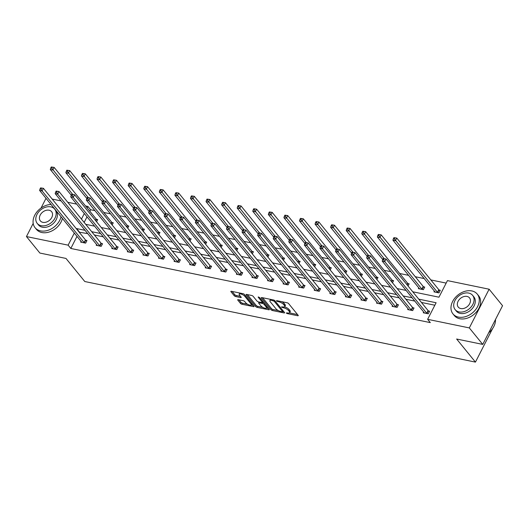<?xml version="1.0" encoding="UTF-8"?>
<svg xmlns="http://www.w3.org/2000/svg" width="529" height="529" viewBox="0 0 529 529"><rect width="100%" height="100%" fill="white"/><g stroke="black" fill="none" stroke-linecap="round" stroke-linejoin="round"><path stroke-width="0.79" d="M286.215 312.996L287.273 313.591L297.688 315.734A1.23 0.43 -152.9 0 0 298.257 315.648A1.23 0.43 -152.9 0 0 298.138 315.291L288.649 303.633A1.23 0.43 -152.9 0 0 287.141 302.786L276.727 300.637L276.409 300.948L278.809 301.821A3.941 1.375 -152.9 0 1 283.637 304.539L284.43 305.511A3.941 1.375 -152.9 0 1 284.794 306.661A3.941 1.375 -152.9 0 1 282.982 306.939L281.316 306.972L283.716 307.845A3.941 1.375 -152.9 0 1 288.543 310.563L289.33 311.535A3.941 1.375 -152.9 0 1 289.7 312.679A3.941 1.375 -152.9 0 1 287.882 312.956L286.215 312.996M238.262 299.678A1.23 0.43 -152.9 0 0 237.693 299.764A1.23 0.43 -152.9 0 0 237.805 300.122L240.47 303.395A1.23 0.43 -152.9 0 0 241.978 304.241L253.536 306.628A1.23 0.43 -152.9 0 0 254.105 306.542A1.23 0.43 -152.9 0 0 253.993 306.185L244.497 294.527A1.23 0.43 -152.9 0 0 242.99 293.681L231.431 291.294A1.23 0.43 -152.9 0 0 230.862 291.38A1.23 0.43 -152.9 0 0 230.975 291.737L234.195 295.691A1.23 0.43 -152.9 0 0 235.703 296.538L240.649 297.562A1.23 0.43 -152.9 0 0 241.217 297.47A1.23 0.43 -152.9 0 0 241.105 297.113L239.505 295.156A3.293 1.151 -152.9 0 1 239.201 294.197A3.293 1.151 -152.9 0 1 241.66 294.236A3.293 1.151 -152.9 0 1 244.748 296.24L250.997 303.911A3.293 1.151 -152.9 0 1 251.308 304.869A3.293 1.151 -152.9 0 1 248.848 304.83A3.293 1.151 -152.9 0 1 245.754 302.826L244.715 301.55A1.23 0.43 -152.9 0 0 243.208 300.697L238.262 299.678M412.759 291.79L438.951 297.192L447.441 280.615L489.12 289.211L502.55 305.702L482.746 344.405L456.639 339.023L475.439 362.107L84.792 281.527L65.986 258.436L39.88 253.054L26.45 236.562L33.188 223.39M482.746 344.405L469.316 327.914L427.63 319.318L436.114 302.74L418.756 299.156M77.003 236.364L70.82 248.458L430.315 322.617L427.63 319.318M70.82 248.458L68.129 245.158L26.45 236.562M270.947 309.683A1.23 0.43 -152.9 0 0 272.455 310.53L284.013 312.917A1.23 0.43 -152.9 0 0 284.582 312.831A1.23 0.43 -152.9 0 0 284.47 312.474L274.974 300.816A1.23 0.43 -152.9 0 0 273.467 299.969L261.908 297.582A1.23 0.43 -152.9 0 0 261.339 297.668A1.23 0.43 -152.9 0 0 261.452 298.025L270.947 309.683L271.483 308.632A1.23 0.43 -152.9 0 0 272.99 309.485L278.373 310.596M268.778 309.776L257.213 307.389A1.23 0.43 -152.9 0 1 255.705 306.536L246.216 294.884A1.23 0.43 -152.9 0 1 246.097 294.527A1.23 0.43 -152.9 0 1 246.666 294.435L251.619 295.46A1.23 0.43 -152.9 0 1 253.127 296.306L256.975 301.034A1.23 0.43 -152.9 0 0 258.483 301.887L261.762 302.562A1.23 0.43 -152.9 0 0 262.331 302.476A1.23 0.43 -152.9 0 0 262.219 302.119L258.205 297.192L259.58 297.477L269.228 309.326A1.23 0.43 -152.9 0 1 269.347 309.683A1.23 0.43 -152.9 0 1 268.778 309.776L269.089 309.161M41.044 208.042L46.023 198.315M489.12 289.211L469.316 327.914M475.439 362.107L492.631 328.516M494.721 324.436L495.091 323.212M112.141 224.964L113.246 222.802L112.128 222.57M143.286 231.391L144.397 229.229L143.28 228.997M174.438 237.819L175.542 235.656L174.425 235.425M205.583 244.239L206.694 242.077L205.576 241.846M236.734 250.667L237.838 248.504L236.721 248.273M267.879 257.094L268.99 254.932L267.872 254.7M299.03 263.521L300.135 261.352L299.017 261.128M330.175 269.942L331.286 267.78L330.169 267.548M361.327 276.369L362.431 274.207L361.314 273.976M392.472 282.797L393.583 280.635L392.465 280.403M418.803 287.862L418.399 288.642L423.392 289.674L424.727 287.055L423.61 286.824M446.165 283.094L430.851 279.934M424.185 278.558L415.272 276.72M408.606 275.344L399.699 273.506M390.832 271.681L384.127 270.299M375.259 268.468L368.554 267.085M359.687 265.254L352.975 263.872M344.114 262.04L337.403 260.658M328.535 258.826L321.83 257.444M312.963 255.619L306.258 254.231M297.391 252.406L290.679 251.017M281.818 249.192L275.106 247.81M266.239 245.978L259.534 244.596M250.667 242.765L243.962 241.383M235.094 239.551L228.383 238.169M219.522 236.337L212.81 234.955M203.943 233.13L197.238 231.742M188.37 229.917L181.665 228.528M172.798 226.703L166.086 225.321M157.225 223.489L150.514 222.107M141.646 220.276L134.941 218.894M126.074 217.062L119.369 215.68M110.501 213.848L103.79 212.466M94.929 210.641L90.624 209.749L89.851 211.256M87.007 216.824L84.144 222.411M434.375 291.076L433.972 291.856L438.964 292.887L440.307 290.269L439.189 290.037M408.051 286.01L409.155 283.842L408.038 283.617M376.899 279.583L378.01 277.421L376.893 277.189M345.754 273.156L346.859 270.993L345.741 270.762M314.603 266.728L315.714 264.566L314.596 264.335M283.458 260.308L284.562 258.145L283.445 257.914M252.307 253.88L253.417 251.718L252.3 251.487M221.162 247.453L222.266 245.291L221.148 245.059M190.01 241.032L191.121 238.863L190.004 238.639M158.865 234.605L159.97 232.443L158.852 232.211M127.714 228.178L128.825 226.015L127.707 225.784M96.569 221.75L97.673 219.588L96.556 219.356M52.186 199.076L61.093 200.914M67.758 202.29L76.665 204.128M85.533 205.953L87.94 206.455L87.166 207.963M90.624 209.749L87.94 206.455M84.316 213.524L81.459 219.112M85.037 230.313L76.612 228.574L76.46 228.885M74.318 233.064L68.129 245.158M412.091 297.781L403.184 295.942M396.519 294.567L387.612 292.729M380.946 291.353L372.032 289.522M365.374 288.146L356.46 286.308M349.795 284.933L340.888 283.094M334.222 281.719L325.315 279.881M318.65 278.505L309.736 276.667M303.077 275.292L294.164 273.453M287.498 272.078L278.591 270.24M271.926 268.864L263.019 267.033M256.353 265.657L247.44 263.819M240.781 262.444L231.867 260.605M225.202 259.23L216.295 257.392M209.629 256.016L200.722 254.178M194.057 252.802L185.143 250.964M178.485 249.589L169.571 247.751M162.906 246.375L153.999 244.543M147.333 243.168L138.426 241.33M131.761 239.954L122.847 238.116M116.188 236.741L107.275 234.902M100.609 233.527L91.702 231.689M85.705 224.322L94.612 226.161M101.277 227.536L110.184 229.374M116.849 230.75L125.757 232.588M132.422 233.963L141.336 235.795M148.001 237.171L156.908 239.009M163.573 240.384L172.48 242.222M179.146 243.598L188.053 245.436M194.718 246.812L203.632 248.65M210.297 250.025L219.204 251.864M225.87 253.239L234.777 255.077M241.442 256.453L250.349 258.284M257.015 259.66L265.928 261.498M272.587 262.873L281.501 264.712M288.166 266.087L297.073 267.925M303.739 269.301L312.646 271.139M319.311 272.514L328.225 274.353M334.883 275.728L343.797 277.566M350.462 278.935L359.37 280.773M366.035 282.149L374.942 283.987M381.607 285.362L390.521 287.201M397.18 288.576L406.093 290.414M87.721 233.613L79.145 232.178M79.304 231.874L76.612 228.574M434.845 305.22L421.441 302.456M414.776 301.08L405.869 299.242M399.203 297.867L390.296 296.028M383.631 294.653L374.724 292.815M368.058 291.439L359.145 289.601M352.479 288.232L343.572 286.394M336.907 285.019L328 283.18M321.334 281.805L312.427 279.967M305.762 278.591L296.848 276.753M290.19 275.378L281.276 273.539M274.611 272.164L265.703 270.326M259.038 268.95L250.131 267.112M243.466 265.743L234.552 263.905M227.893 262.529L218.98 260.691M212.314 259.316L203.407 257.478M196.742 256.102L187.835 254.264M181.169 252.888L172.256 251.05M165.597 249.675L156.683 247.837M150.018 246.461L141.111 244.623M134.445 243.254L125.538 241.416M118.873 240.04L109.959 238.202M103.3 236.827L94.387 234.988M85.85 240.278L86.968 240.51L85.632 243.128L80.639 242.097L81.036 241.317M101.423 243.492L102.54 243.724L101.204 246.342L96.212 245.311L96.615 244.53M117.002 246.706L118.119 246.937L116.777 249.556L111.784 248.524L112.188 247.737M132.574 249.919L133.692 250.151L132.349 252.763L127.363 251.738L127.76 250.951M148.146 253.133L149.264 253.365L147.928 255.976L142.936 254.945L143.333 254.165M163.719 256.347L164.836 256.578L163.501 259.19L158.508 258.159L158.912 257.378M179.298 259.56L180.415 259.785L179.073 262.404L174.081 261.372L174.484 260.592M194.87 262.768L195.988 262.999L194.646 265.618L189.653 264.586L190.056 263.806M210.443 265.981L211.56 266.213L210.225 268.831L205.232 267.8L205.629 267.019M226.015 269.195L227.133 269.426L225.797 272.045L220.805 271.013L221.208 270.226M241.594 272.409L242.705 272.64L241.369 275.252L236.377 274.227L236.78 273.44M257.167 275.622L258.284 275.854L256.942 278.466L251.949 277.434L252.353 276.654M272.739 278.836L273.857 279.067L272.521 281.679L267.529 280.648L267.925 279.867M288.312 282.05L289.429 282.274L288.093 284.893L283.101 283.861L283.504 283.081M303.891 285.257L305.002 285.488L303.666 288.107L298.673 287.075L299.077 286.295M319.463 288.47L320.581 288.702L319.238 291.32L314.246 290.289L314.649 289.508M335.036 291.684L336.153 291.915L334.817 294.527L329.825 293.502L330.222 292.716M350.608 294.898L351.725 295.129L350.39 297.741L345.397 296.716L345.801 295.929M366.187 298.111L367.298 298.343L365.962 300.955L360.97 299.923L361.373 299.143M381.759 301.325L382.877 301.556L381.535 304.168L376.542 303.137L376.946 302.357M397.332 304.539L398.449 304.764L397.114 307.382L392.121 306.351L392.518 305.57M412.904 307.746L414.022 307.977L412.686 310.596L407.694 309.564L408.097 308.784M428.483 310.959L429.594 311.191L428.259 313.809L423.266 312.778L423.669 311.998M289.7 312.679L290.236 311.634A3.941 1.375 -152.9 0 0 289.866 310.49L289.33 311.535M284.589 306.88A3.941 1.375 -152.9 0 1 289.079 309.518L289.866 310.49M284.794 306.661L285.329 305.617A3.941 1.375 -152.9 0 0 284.959 304.466L284.43 305.511M281.759 301.675A3.941 1.375 -152.9 0 1 284.172 303.494L284.959 304.466M289.502 312.89L297.536 314.55M262.596 297.721L271.483 308.632M282.717 311.488L283.861 311.726M282.202 311.786L282.519 311.475L274.187 301.246L271.708 300.36A3.941 1.375 -152.9 0 0 269.889 300.637A3.941 1.375 -152.9 0 0 270.259 301.781L275.953 308.777A3.941 1.375 -152.9 0 0 280.78 311.495L282.202 311.786M270.623 299.381A3.941 1.375 -152.9 0 0 270.425 299.586L269.889 300.637M268.626 308.586L266.398 308.123M262.867 307.395L257.749 306.344L257.213 307.389M247.354 294.58L256.241 305.491A1.23 0.43 -152.9 0 0 257.749 306.344M260.969 305.941A3.293 1.151 -152.9 0 0 264.057 307.938A3.293 1.151 -152.9 0 0 266.517 307.977A3.293 1.151 -152.9 0 0 266.213 307.018L264.011 304.32A1.23 0.43 -152.9 0 0 262.503 303.467L259.217 302.793A1.23 0.43 -152.9 0 0 258.648 302.879A1.23 0.43 -152.9 0 0 258.767 303.236L260.969 305.941M266.517 307.977L267.052 306.932A3.293 1.151 -152.9 0 0 267.099 306.714M263.872 302.747A1.23 0.43 -152.9 0 0 263.039 302.423L262.503 303.467M262.424 302.297L263.039 302.423M251.308 304.869L251.844 303.825A3.293 1.151 -152.9 0 0 251.89 303.6M239.829 293.026A3.293 1.151 -152.9 0 0 239.736 293.152L239.201 294.197M232.119 291.433L234.731 294.64A1.23 0.43 -152.9 0 0 236.238 295.493L240.497 296.372M238.949 299.824L241.006 302.35A1.23 0.43 -152.9 0 0 242.513 303.196L247.579 304.241M251.209 304.995L253.384 305.438M393.92 237.653L393.384 238.698L394.383 238.903L394.918 237.858L393.92 237.653L396.763 238.083L395.428 240.702L392.928 240.186L434.944 291.77A1.256 0.436 27.1 0 1 435.069 292.001L435.089 292.087M440.068 290.732L439.05 289.932A1.256 0.436 27.1 0 1 438.779 289.667L396.763 238.083L394.918 237.858M437.847 292.656L437.708 292.544A1.256 0.436 27.1 0 1 437.437 292.286L394.383 238.903M392.928 240.186L393.384 238.698M383.208 258.575L382.672 259.62L383.67 259.825L384.206 258.78L383.208 258.575L386.058 259.005L384.722 261.624L426.731 313.208A1.256 0.436 -152.9 0 0 427.002 313.466L427.141 313.578M383.67 259.825L384.722 261.624L382.222 261.108L424.238 312.692A1.256 0.436 -152.9 0 1 424.364 312.923L424.384 313.009M384.206 258.78L386.058 259.005L428.067 310.589A1.256 0.436 -152.9 0 0 428.345 310.854L429.356 311.654M382.672 259.62L382.222 261.108M488.677 332.807A15.672 11.512 -39.2 0 0 495.494 319.483M458.431 317.089A15.672 11.512 -39.2 0 0 475.373 309.974A15.672 11.512 -39.2 0 0 477.277 294.111A15.672 11.512 -39.2 0 0 471.815 290.937A15.672 11.512 -39.2 0 0 454.88 298.045A15.672 11.512 -39.2 0 0 452.976 313.909A15.672 11.512 -39.2 0 0 458.431 317.089M452.976 313.909L454.318 315.555A15.672 11.512 -39.2 0 0 459.774 318.736A15.672 11.512 -39.2 0 0 476.715 311.627A15.672 11.512 -39.2 0 0 478.619 295.764L477.277 294.111M472.635 295.367L473.872 296.888A11.281 8.285 140.8 0 1 472.503 308.308A11.281 8.285 140.8 0 1 460.309 313.426A11.281 8.285 140.8 0 1 456.375 311.138L455.138 309.617A11.281 8.285 -39.2 0 0 459.073 311.905A11.281 8.285 -39.2 0 0 471.266 306.787A11.281 8.285 -39.2 0 0 472.635 295.367A11.281 8.285 -39.2 0 0 468.707 293.079A11.281 8.285 -39.2 0 0 456.514 298.197A11.281 8.285 -39.2 0 0 455.138 309.617M466.995 296.425A7.274 5.343 -39.2 0 0 459.132 299.725A7.274 5.343 -39.2 0 0 458.253 307.084A7.274 5.343 -39.2 0 0 460.785 308.559A7.274 5.343 -39.2 0 0 468.641 305.259A7.274 5.343 -39.2 0 0 469.527 297.9A7.274 5.343 -39.2 0 0 466.995 296.425M51.042 204.478A15.672 11.512 -39.2 0 0 35.965 213.174A15.672 11.512 -39.2 0 0 35.066 227.701A15.672 11.512 -39.2 0 0 40.528 230.875A15.672 11.512 -39.2 0 0 61.04 216.758M35.066 227.701L36.415 229.348A15.672 11.512 -39.2 0 0 41.87 232.529A15.672 11.512 -39.2 0 0 62.382 218.411M54.732 209.16L55.968 210.674A11.281 8.285 140.8 0 1 54.599 222.101A11.281 8.285 140.8 0 1 42.406 227.219A11.281 8.285 140.8 0 1 38.472 224.931L37.235 223.41A11.281 8.285 -39.2 0 0 41.169 225.698A11.281 8.285 -39.2 0 0 53.363 220.58A11.281 8.285 -39.2 0 0 54.732 209.16A11.281 8.285 -39.2 0 0 50.804 206.872A11.281 8.285 -39.2 0 0 38.61 211.99A11.281 8.285 -39.2 0 0 37.235 223.41M49.091 210.218A7.274 5.343 -39.2 0 0 41.229 213.518A7.274 5.343 -39.2 0 0 40.349 220.877A7.274 5.343 -39.2 0 0 42.882 222.352A7.274 5.343 -39.2 0 0 50.738 219.052A7.274 5.343 -39.2 0 0 51.624 211.693A7.274 5.343 -39.2 0 0 49.091 210.218M378.341 234.44L377.805 235.484L378.804 235.689L379.339 234.645L378.341 234.44L381.191 234.869L379.848 237.488L377.356 236.972L419.365 288.556A1.256 0.436 27.1 0 1 419.497 288.788L419.517 288.874M424.489 287.525L423.478 286.718A1.256 0.436 27.1 0 1 423.2 286.454L381.191 234.869L379.339 234.645M422.274 289.442L422.135 289.33A1.256 0.436 27.1 0 1 421.864 289.072L378.804 235.689M377.356 236.972L377.805 235.484M362.768 231.226L362.233 232.271L363.231 232.476L363.767 231.431L362.768 231.226L365.618 231.662L364.276 234.274L361.783 233.758L382.738 259.494M408.917 284.311L407.899 283.504A1.256 0.436 27.1 0 1 407.628 283.246L365.618 231.662L363.767 231.431M384.087 258.602L363.231 232.476M361.783 233.758L362.233 232.271M367.635 255.362L367.1 256.406L368.098 256.611L368.634 255.567L367.635 255.362L370.485 255.791L369.143 258.41L411.159 309.994A1.256 0.436 -152.9 0 0 411.43 310.252L411.569 310.364M368.098 256.611L369.143 258.41L366.65 257.894L408.659 309.478A1.256 0.436 -152.9 0 1 408.791 309.71L408.811 309.796M368.634 255.567L370.485 255.791L412.494 307.375A1.256 0.436 -152.9 0 0 412.765 307.64L413.784 308.447M367.1 256.406L366.65 257.894M352.063 252.148L351.527 253.193L352.526 253.398L353.061 252.353L352.063 252.148L354.913 252.584L353.57 255.196L395.586 306.78A1.256 0.436 -152.9 0 0 395.857 307.045L395.996 307.151M352.526 253.398L353.57 255.196L351.077 254.68L393.087 306.265A1.256 0.436 -152.9 0 1 393.219 306.496L393.239 306.582M353.061 252.353L354.913 252.584L396.922 304.168A1.256 0.436 -152.9 0 0 397.193 304.426L398.211 305.233M351.527 253.193L351.077 254.68M347.196 228.012L346.66 229.057L347.659 229.269L348.194 228.217L347.196 228.012L350.039 228.449L348.704 231.061L346.211 230.545L367.166 256.281M393.345 281.097L392.326 280.291A1.256 0.436 27.1 0 1 392.055 280.033L350.039 228.449L348.194 228.217M368.515 255.388L347.659 229.269M346.211 230.545L346.66 229.057M336.49 248.934L335.955 249.979L336.953 250.191L337.489 249.139L336.49 248.934L339.334 249.371L337.998 251.983L380.007 303.567A1.256 0.436 -152.9 0 0 380.285 303.831L380.417 303.937M336.953 250.191L337.998 251.983L335.498 251.467L377.514 303.051A1.256 0.436 -152.9 0 1 377.64 303.282L377.66 303.368M337.489 249.139L339.334 249.371L381.349 300.955A1.256 0.436 -152.9 0 0 381.621 301.213L382.639 302.019M335.955 249.979L335.498 251.467M331.623 224.799L331.088 225.85L332.086 226.055L332.622 225.004L331.623 224.799L334.467 225.235L333.131 227.847L330.632 227.331L351.593 253.067M377.772 277.884L376.754 277.077A1.256 0.436 27.1 0 1 376.483 276.819L334.467 225.235L332.622 225.004M352.942 252.174L332.086 226.055M330.632 227.331L331.088 225.85M320.911 245.721L320.382 246.772L321.374 246.977L321.91 245.925L320.911 245.721L323.761 246.157L322.425 248.769L364.435 300.353A1.256 0.436 -152.9 0 0 364.706 300.617L364.845 300.723M321.374 246.977L322.425 248.769L319.926 248.253L361.942 299.844A1.256 0.436 -152.9 0 1 362.067 300.075L362.087 300.155M321.91 245.925L323.761 246.157L365.77 297.741A1.256 0.436 -152.9 0 0 366.048 297.999L367.06 298.806M320.382 246.772L319.926 248.253M316.044 221.585L315.509 222.636L316.507 222.841L317.043 221.796L316.044 221.585L318.894 222.021L317.552 224.633L315.059 224.124L336.021 249.853M362.193 274.67L361.181 273.87A1.256 0.436 27.1 0 1 360.904 273.605L318.894 222.021L317.043 221.796M337.37 248.961L316.507 222.841M315.059 224.124L315.509 222.636M305.339 242.507L304.803 243.558L305.802 243.763L306.337 242.718L305.339 242.507L308.189 242.943L306.846 245.555L348.862 297.146A1.256 0.436 -152.9 0 0 349.133 297.404L349.272 297.516M305.802 243.763L306.846 245.555L304.354 245.046L346.363 296.63A1.256 0.436 -152.9 0 1 346.495 296.862L346.515 296.941M306.337 242.718L308.189 242.943L350.198 294.527A1.256 0.436 -152.9 0 0 350.469 294.792L351.487 295.592M304.803 243.558L304.354 245.046M300.472 218.378L299.936 219.423L300.935 219.628L301.47 218.583L300.472 218.378L303.322 218.808L301.98 221.426L299.487 220.91L320.442 246.64M346.621 271.456L345.602 270.656A1.256 0.436 27.1 0 1 345.331 270.392L303.322 218.808L301.47 218.583M321.791 245.747L300.935 219.628M299.487 220.91L299.936 219.423M289.766 239.3L289.231 240.345L290.229 240.55L290.765 239.505L289.766 239.3L292.616 239.73L291.274 242.348L333.29 293.932A1.256 0.436 -152.9 0 0 333.561 294.19L333.7 294.303M290.229 240.55L291.274 242.348L288.781 241.832L330.79 293.416A1.256 0.436 -152.9 0 1 330.923 293.648L330.942 293.734M290.765 239.505L292.616 239.73L334.626 291.314A1.256 0.436 -152.9 0 0 334.897 291.578L335.915 292.378M289.231 240.345L288.781 241.832M284.9 215.164L284.364 216.209L285.362 216.414L285.898 215.369L284.9 215.164L287.743 215.594L286.407 218.213L283.914 217.697L304.869 243.433M331.048 268.243L330.03 267.443A1.256 0.436 27.1 0 1 329.759 267.178L287.743 215.594L285.898 215.369M306.218 242.54L285.362 216.414M283.914 217.697L284.364 216.209M274.194 236.086L273.658 237.131L274.657 237.336L275.192 236.291L274.194 236.086L277.037 236.516L275.702 239.134L317.711 290.719A1.256 0.436 -152.9 0 0 317.989 290.976L318.121 291.089M274.657 237.336L275.702 239.134L273.202 238.619L315.218 290.203A1.256 0.436 -152.9 0 1 315.344 290.434L315.363 290.52M275.192 236.291L277.037 236.516L319.053 288.1A1.256 0.436 -152.9 0 0 319.324 288.365L320.343 289.165M273.658 237.131L273.202 238.619M269.327 211.95L268.792 212.995L269.79 213.2L270.326 212.155L269.327 211.95L272.171 212.38L270.835 214.999L268.335 214.483L289.297 240.219M315.476 265.036L314.457 264.229A1.256 0.436 27.1 0 1 314.186 263.964L272.171 212.38L270.326 212.155M290.646 239.326L269.79 213.2M268.335 214.483L268.792 212.995M258.615 232.872L258.086 233.917L259.084 234.122L259.613 233.077L258.615 232.872L261.465 233.302L260.129 235.921L302.138 287.505A1.256 0.436 -152.9 0 0 302.409 287.763L302.548 287.875M259.084 234.122L260.129 235.921L257.63 235.405L299.645 286.989A1.256 0.436 -152.9 0 1 299.771 287.221L299.791 287.307M259.613 233.077L261.465 233.302L303.481 284.886A1.256 0.436 -152.9 0 0 303.752 285.151L304.77 285.958M258.086 233.917L257.63 235.405M253.748 208.737L253.212 209.782L254.211 209.987L254.747 208.942L253.748 208.737L256.598 209.173L255.262 211.785L252.763 211.269L273.724 237.005M299.897 261.822L298.885 261.015A1.256 0.436 27.1 0 1 298.607 260.757L256.598 209.173L254.747 208.942M275.073 236.113L254.211 209.987M252.763 211.269L253.212 209.782M243.042 229.659L242.507 230.704L243.505 230.909L244.041 229.864L243.042 229.659L245.892 230.095L244.55 232.707L286.566 284.291A1.256 0.436 -152.9 0 0 286.837 284.556L286.976 284.662M243.505 230.909L244.55 232.707L242.057 232.191L284.066 283.775A1.256 0.436 -152.9 0 1 284.199 284.007L284.218 284.093M244.041 229.864L245.892 230.095L287.902 281.679A1.256 0.436 -152.9 0 0 288.179 281.937L289.191 282.744M242.507 230.704L242.057 232.191M238.176 205.523L237.64 206.568L238.639 206.779L239.174 205.728L238.176 205.523L241.026 205.96L239.683 208.571L237.19 208.056L258.145 233.792M284.324 258.608L283.306 257.802A1.256 0.436 27.1 0 1 283.035 257.544L241.026 205.96L239.174 205.728M259.494 232.899L238.639 206.779M237.19 208.056L237.64 206.568M227.47 226.445L226.934 227.49L227.933 227.701L228.468 226.65L227.47 226.445L230.32 226.881L228.978 229.493L270.993 281.078A1.256 0.436 -152.9 0 0 271.265 281.342L271.403 281.448M227.933 227.701L228.978 229.493L226.485 228.978L268.494 280.562A1.256 0.436 -152.9 0 1 268.626 280.793L268.646 280.879M228.468 226.65L230.32 226.881L272.329 278.466A1.256 0.436 -152.9 0 0 272.6 278.723L273.619 279.53M226.934 227.49L226.485 228.978M222.603 202.309L222.068 203.361L223.066 203.566L223.602 202.514L222.603 202.309L225.447 202.746L224.111 205.358L221.618 204.842L242.573 230.578M268.752 255.395L267.734 254.588A1.256 0.436 27.1 0 1 267.462 254.33L225.447 202.746L223.602 202.514M243.922 229.685L223.066 203.566M221.618 204.842L222.068 203.361M211.898 223.231L211.362 224.283L212.36 224.488L212.896 223.436L211.898 223.231L214.741 223.668L213.405 226.28L255.414 277.864A1.256 0.436 -152.9 0 0 255.692 278.128L255.824 278.234M212.36 224.488L213.405 226.28L210.906 225.764L252.922 277.355A1.256 0.436 -152.9 0 1 253.047 277.586L253.067 277.665M212.896 223.436L214.741 223.668L256.757 275.252A1.256 0.436 -152.9 0 0 257.028 275.51L258.046 276.317M211.362 224.283L210.906 225.764M207.031 199.096L206.495 200.147L207.494 200.352L208.029 199.307L207.031 199.096L209.874 199.532L208.538 202.151L206.039 201.635L227.001 227.364M253.179 252.181L252.161 251.381A1.256 0.436 27.1 0 1 251.89 251.116L209.874 199.532L208.029 199.307M228.349 226.472L207.494 200.352M206.039 201.635L206.495 200.147M196.325 220.018L195.79 221.069L196.788 221.274L197.317 220.229L196.325 220.018L199.168 220.454L197.833 223.073L239.842 274.657A1.256 0.436 -152.9 0 0 240.113 274.915L240.252 275.027M196.788 221.274L197.833 223.073L195.333 222.557L237.349 274.141A1.256 0.436 -152.9 0 1 237.475 274.372L237.495 274.452M197.317 220.229L199.168 220.454L241.184 272.038A1.256 0.436 -152.9 0 0 241.455 272.303L242.474 273.103M195.79 221.069L195.333 222.557M191.452 195.889L190.916 196.933L191.915 197.138L192.45 196.094L191.452 195.889L194.302 196.319L192.966 198.937L190.466 198.421L211.428 224.151M237.6 248.967L236.589 248.167A1.256 0.436 27.1 0 1 236.311 247.903L194.302 196.319L192.45 196.094M212.777 223.258L191.915 197.138M190.466 198.421L190.916 196.933M180.746 216.811L180.21 217.855L181.209 218.06L181.745 217.016L180.746 216.811L183.596 217.24L182.254 219.859L224.27 271.443A1.256 0.436 -152.9 0 0 224.541 271.701L224.68 271.813M181.209 218.06L182.254 219.859L179.761 219.343L221.77 270.927A1.256 0.436 -152.9 0 1 221.902 271.159L221.922 271.245M181.745 217.016L183.596 217.24L225.605 268.825A1.256 0.436 -152.9 0 0 225.883 269.089L226.895 269.889M180.21 217.855L179.761 219.343M175.879 192.675L175.344 193.72L176.342 193.925L176.878 192.88L175.879 192.675L178.729 193.105L177.387 195.723L174.894 195.208L195.849 220.943M222.028 245.754L221.01 244.953A1.256 0.436 27.1 0 1 220.738 244.689L178.729 193.105L176.878 192.88M197.198 220.051L176.342 193.925M174.894 195.208L175.344 193.72M165.174 213.597L164.638 214.642L165.637 214.847L166.172 213.802L165.174 213.597L168.024 214.027L166.681 216.645L208.697 268.229A1.256 0.436 -152.9 0 0 208.968 268.487L209.107 268.6M165.637 214.847L166.681 216.645L164.188 216.13L206.198 267.714A1.256 0.436 -152.9 0 1 206.33 267.945L206.35 268.031M166.172 213.802L168.024 214.027L210.033 265.611A1.256 0.436 -152.9 0 0 210.304 265.875L211.322 266.676M164.638 214.642L164.188 216.13M160.307 189.461L159.771 190.506L160.77 190.711L161.305 189.666L160.307 189.461L163.15 189.891L161.814 192.51L159.322 191.994L180.277 217.73M206.455 242.547L205.437 241.74A1.256 0.436 27.1 0 1 205.166 241.475L163.15 189.891L161.305 189.666M181.626 216.837L160.77 190.711M159.322 191.994L159.771 190.506M149.601 210.383L149.066 211.428L150.064 211.633L150.6 210.588L149.601 210.383L152.445 210.813L151.109 213.432L193.118 265.016A1.256 0.436 -152.9 0 0 193.396 265.274L193.528 265.386M150.064 211.633L151.109 213.432L148.609 212.916L190.625 264.5A1.256 0.436 -152.9 0 1 190.751 264.731L190.771 264.817M150.6 210.588L152.445 210.813L194.46 262.397A1.256 0.436 -152.9 0 0 194.732 262.662L195.75 263.468M149.066 211.428L148.609 212.916M144.734 186.248L144.199 187.292L145.197 187.497L145.733 186.453L144.734 186.248L147.578 186.684L146.242 189.296L143.743 188.78L164.704 214.516M190.883 239.333L189.865 238.526A1.256 0.436 27.1 0 1 189.594 238.268L147.578 186.684L145.733 186.453M166.053 213.623L145.197 187.497M143.743 188.78L144.199 187.292M134.029 207.17L133.493 208.214L134.492 208.419L135.027 207.375L134.029 207.17L136.872 207.606L135.536 210.218L177.546 261.802A1.256 0.436 -152.9 0 0 177.817 262.067L177.956 262.172M134.492 208.419L135.536 210.218L133.037 209.702L175.053 261.286A1.256 0.436 -152.9 0 1 175.178 261.518L175.198 261.604M135.027 207.375L136.872 207.606L178.888 259.19A1.256 0.436 -152.9 0 0 179.159 259.448L180.177 260.255M133.493 208.214L133.037 209.702M129.155 183.034L128.62 184.079L129.618 184.29L130.154 183.239L129.155 183.034L132.005 183.47L130.67 186.082L128.17 185.567L149.132 211.302M175.304 236.119L174.292 235.312A1.256 0.436 27.1 0 1 174.015 235.055L132.005 183.47L130.154 183.239M150.481 210.41L129.618 184.29M128.17 185.567L128.62 184.079M118.45 203.956L117.914 205.001L118.913 205.212L119.448 204.161L118.45 203.956L121.3 204.392L119.957 207.004L161.973 258.588A1.256 0.436 -152.9 0 0 162.244 258.853L162.383 258.959M118.913 205.212L119.957 207.004L117.464 206.489L159.474 258.073A1.256 0.436 -152.9 0 1 159.606 258.304L159.626 258.39M119.448 204.161L121.3 204.392L163.309 255.976A1.256 0.436 -152.9 0 0 163.587 256.234L164.598 257.041M117.914 205.001L117.464 206.489M113.583 179.82L113.047 180.872L114.046 181.077L114.581 180.025L113.583 179.82L116.433 180.257L115.091 182.869L112.598 182.36L133.553 208.089M159.732 232.905L158.713 232.099A1.256 0.436 27.1 0 1 158.442 231.841L116.433 180.257L114.581 180.025M134.902 207.196L114.046 181.077M112.598 182.36L113.047 180.872M102.877 200.742L102.342 201.794L103.34 201.999L103.876 200.947L102.877 200.742L105.727 201.179L104.385 203.791L146.401 255.375A1.256 0.436 -152.9 0 0 146.672 255.639L146.811 255.745M103.34 201.999L104.385 203.791L101.892 203.281L143.901 254.866A1.256 0.436 -152.9 0 1 144.033 255.097L144.053 255.176M103.876 200.947L105.727 201.179L147.736 252.763A1.256 0.436 -152.9 0 0 148.008 253.021L149.026 253.827M102.342 201.794L101.892 203.281M98.01 176.607L97.475 177.658L98.473 177.863L99.009 176.818L98.01 176.607L100.854 177.043L99.518 179.662L97.025 179.146L117.98 204.875M144.159 229.692L143.141 228.892A1.256 0.436 27.1 0 1 142.87 228.627L100.854 177.043L99.009 176.818M119.329 203.982L98.473 177.863M97.025 179.146L97.475 177.658M87.305 197.529L86.769 198.58L87.768 198.785L88.303 197.74L87.305 197.529L90.148 197.965L88.812 200.584L130.822 252.168A1.256 0.436 -152.9 0 0 131.099 252.426L131.232 252.538M87.768 198.785L88.812 200.584L86.32 200.068L128.329 251.652A1.256 0.436 -152.9 0 1 128.454 251.883L128.474 251.963M88.303 197.74L90.148 197.965L132.164 249.549A1.256 0.436 -152.9 0 0 132.435 249.814L133.453 250.614M86.769 198.58L86.32 200.068M82.438 173.4L81.902 174.444L82.901 174.649L83.437 173.605L82.438 173.4L85.281 173.829L83.946 176.448L81.446 175.932L102.408 201.661M128.587 226.478L127.568 225.678A1.256 0.436 27.1 0 1 127.297 225.414L85.281 173.829L83.437 173.605M103.757 200.769L82.901 174.649M81.446 175.932L81.902 174.444M71.732 194.322L71.197 195.366L72.195 195.571L72.731 194.527L71.732 194.322L74.576 194.751L73.24 197.37L115.249 248.954A1.256 0.436 -152.9 0 0 115.52 249.212L115.659 249.324M72.195 195.571L73.24 197.37L70.741 196.854L112.756 248.438A1.256 0.436 -152.9 0 1 112.882 248.67L112.902 248.756M72.731 194.527L74.576 194.751L116.592 246.335A1.256 0.436 -152.9 0 0 116.863 246.6L117.881 247.4M71.197 195.366L70.741 196.854M66.859 170.186L66.323 171.231L67.322 171.436L67.857 170.391L66.859 170.186L69.709 170.616L68.373 173.234L65.874 172.719L86.835 198.454M113.008 223.264L111.996 222.464A1.256 0.436 27.1 0 1 111.718 222.2L69.709 170.616L67.857 170.391M88.184 197.562L67.322 171.436M65.874 172.719L66.323 171.231M56.153 191.108L55.618 192.153L56.616 192.358L57.152 191.313L56.153 191.108L59.003 191.538L57.661 194.156L99.677 245.74A1.256 0.436 -152.9 0 0 99.948 245.998L100.087 246.111M56.616 192.358L57.661 194.156L55.168 193.64L97.177 245.225A1.256 0.436 -152.9 0 1 97.31 245.456L97.329 245.542M57.152 191.313L59.003 191.538L101.013 243.122A1.256 0.436 -152.9 0 0 101.29 243.386L102.302 244.186M55.618 192.153L55.168 193.64M51.287 166.972L50.751 168.017L51.749 168.222L52.285 167.177L51.287 166.972L54.137 167.402L52.794 170.021L50.301 169.505L71.256 195.241M97.435 220.057L96.417 219.251A1.256 0.436 27.1 0 1 96.146 218.986L54.137 167.402L52.285 167.177M72.605 194.348L51.749 168.222M50.301 169.505L50.751 168.017M40.581 187.894L40.045 188.939L41.044 189.144L41.579 188.099L40.581 187.894L43.431 188.324L42.089 190.943L84.104 242.527A1.256 0.436 -152.9 0 0 84.376 242.785L84.514 242.897M41.044 189.144L42.089 190.943L39.596 190.427L81.605 242.011A1.256 0.436 -152.9 0 1 81.737 242.242L81.757 242.328M41.579 188.099L43.431 188.324L85.44 239.908A1.256 0.436 -152.9 0 0 85.711 240.173L86.73 240.979M40.045 188.939L39.596 190.427M287.624 312.904L287.273 313.591M277.818 300.862L277.467 301.543M282.717 306.886L282.367 307.567M289.079 309.518L288.543 310.563M284.139 307.018L283.716 307.845M284.172 303.494L283.637 304.539M279.16 301.14L278.809 301.821M297.999 315.119L297.688 315.734M261.696 297.549L261.452 298.025M284.331 312.302L284.013 312.917M272.99 309.485L272.455 310.53M282.955 310.616L282.519 311.475M274.584 300.465L274.187 301.246M273.48 299.969L273.129 300.651M272.058 299.672L271.708 300.36M256.241 305.491L255.705 306.536M246.454 294.408L246.216 294.884M262.655 301.252L262.219 302.119M258.377 296.862L258.205 297.192M266.649 306.159L266.213 307.018M264.447 303.454L264.011 304.32M259.567 302.105L259.217 302.793M251.44 303.051L250.997 303.911M245.192 295.374L244.748 296.24M240.966 296.948L240.649 297.562M236.238 295.493L235.703 296.538M234.731 294.64L234.195 295.691M231.219 291.267L230.975 291.737M253.854 306.013L253.536 306.628M242.513 303.196L241.978 304.241M241.006 302.35L240.47 303.395M238.05 299.652L237.805 300.122M439.05 289.932L437.708 292.544M438.779 289.667L437.437 292.286M426.731 313.208L428.067 310.589M427.002 313.466L428.345 310.854M423.478 286.718L422.135 289.33M423.2 286.454L421.864 289.072M407.899 283.504L407.171 284.933M407.628 283.246L406.92 284.622M411.159 309.994L412.494 307.375M411.43 310.252L412.765 307.64M395.586 306.78L396.922 304.168M395.857 307.045L397.193 304.426M392.326 280.291L391.599 281.719M392.055 280.033L391.348 281.415M380.007 303.567L381.349 300.955M380.285 303.831L381.621 301.213M376.754 277.077L376.02 278.505M376.483 276.819L375.775 278.201M364.435 300.353L365.77 297.741M364.706 300.617L366.048 297.999M361.181 273.87L360.447 275.292M360.904 273.605L360.196 274.987M348.862 297.146L350.198 294.527M349.133 297.404L350.469 294.792M345.602 270.656L344.875 272.078M345.331 270.392L344.624 271.774M333.29 293.932L334.626 291.314M333.561 294.19L334.897 291.578M330.03 267.443L329.303 268.864M329.759 267.178L329.051 268.56M317.711 290.719L319.053 288.1M317.989 290.976L319.324 288.365M314.457 264.229L313.73 265.657M314.186 263.964L313.479 265.346M302.138 287.505L303.481 284.886M302.409 287.763L303.752 285.151M298.885 261.015L298.151 262.444M298.607 260.757L297.906 262.133M286.566 284.291L287.902 281.679M286.837 284.556L288.179 281.937M283.306 257.802L282.579 259.23M283.035 257.544L282.327 258.926M270.993 281.078L272.329 278.466M271.265 281.342L272.6 278.723M267.734 254.588L267.006 256.016M267.462 254.33L266.755 255.712M255.414 277.864L256.757 275.252M255.692 278.128L257.028 275.51M252.161 251.381L251.434 252.802M251.89 251.116L251.182 252.498M239.842 274.657L241.184 272.038M240.113 274.915L241.455 272.303M236.589 248.167L235.855 249.589M236.311 247.903L235.61 249.285M224.27 271.443L225.605 268.825M224.541 271.701L225.883 269.089M221.01 244.953L220.282 246.375M220.738 244.689L220.031 246.071M208.697 268.229L210.033 265.611M208.968 268.487L210.304 265.875M205.437 241.74L204.71 243.168M205.166 241.475L204.458 242.857M193.118 265.016L194.46 262.397M193.396 265.274L194.732 262.662M189.865 238.526L189.137 239.954M189.594 238.268L188.886 239.644M177.546 261.802L178.888 259.19M177.817 262.067L179.159 259.448M174.292 235.312L173.558 236.741M174.015 235.055L173.314 236.437M161.973 258.588L163.309 255.976M162.244 258.853L163.587 256.234M158.713 232.099L157.986 233.527M158.442 231.841L157.735 233.223M146.401 255.375L147.736 252.763M146.672 255.639L148.008 253.021M143.141 228.892L142.413 230.313M142.87 228.627L142.162 230.009M130.822 252.168L132.164 249.549M131.099 252.426L132.435 249.814M127.568 225.678L126.841 227.1M127.297 225.414L126.59 226.796M115.249 248.954L116.592 246.335M115.52 249.212L116.863 246.6M111.996 222.464L111.262 223.886M111.718 222.2L111.017 223.582M99.677 245.74L101.013 243.122M99.948 245.998L101.29 243.386M96.417 219.251L95.689 220.679M96.146 218.986L95.438 220.368M84.104 242.527L85.44 239.908M84.376 242.785L85.711 240.173M283.088 310.774L282.598 311.726M262.84 301.484L262.331 302.476M259.091 302.013L258.648 302.879"/></g></svg>
